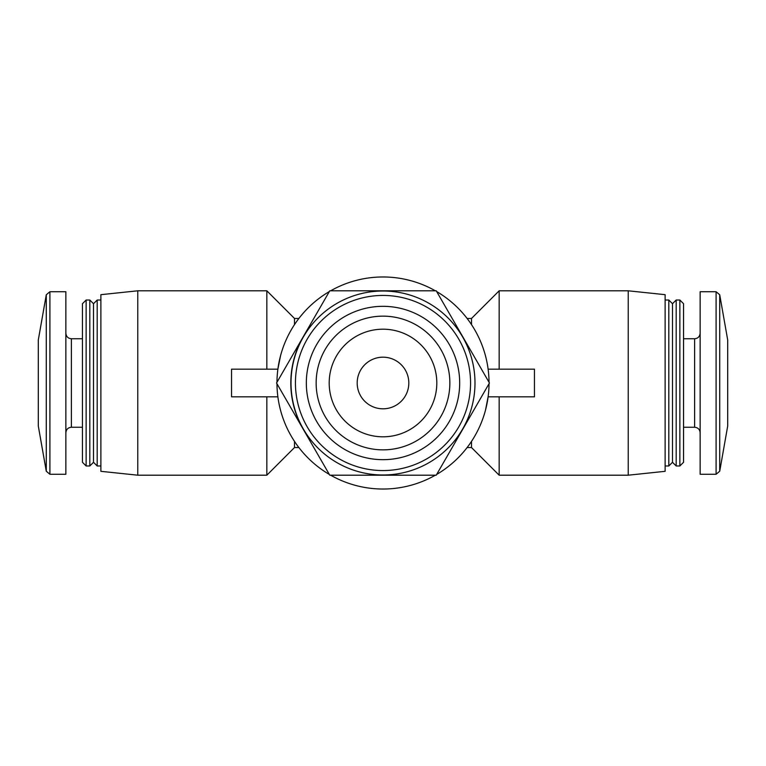 <?xml version="1.0" encoding="UTF-8"?>
<svg xmlns="http://www.w3.org/2000/svg" width="766" height="766" viewBox="0 0 766 766"><rect width="100%" height="100%" fill="white"/><g stroke="black" fill="none" stroke-linecap="round" stroke-linejoin="round"><path stroke-width="1.15" d="M46.276 471.224L46.276 294.776L38.3 339.989L38.3 426.011L46.276 471.224L49.905 474.269L65.857 474.269L65.857 291.731L49.905 291.731L49.905 474.269M727.7 383L727.7 339.989L719.724 294.776L719.724 471.224L727.7 426.011L727.7 383M266.836 396.826L266.836 475.198L294.498 447.536L298.884 447.536M294.498 324.621L294.498 318.465L266.836 290.802L266.836 369.174M280.48 355.979L277.886 369.174L231.543 369.174L231.543 396.826L277.886 396.826M294.498 441.379L294.498 447.536M471.502 441.379L471.502 447.536L499.164 475.198L628.235 475.198L628.235 290.802L499.164 290.802L499.164 369.174M467.116 318.465L471.502 318.465L471.502 324.621M499.164 396.826L499.164 475.198M485.52 410.021L488.114 396.826L534.457 396.826L534.457 369.174L488.114 369.174M86.137 300.023L82.45 303.709L82.45 462.291L86.137 465.977L89.823 465.977L89.823 300.023L86.137 300.023L86.137 465.977M89.823 300.023L93.509 303.709L93.509 462.291L89.823 465.977M93.509 303.709L97.196 300.023L97.196 465.977L100.882 465.977M137.765 475.198L137.765 290.802L100.882 294.68L100.882 471.32L137.765 475.198L266.836 475.198M628.235 290.802L665.118 294.68L665.118 471.32L628.235 475.198M665.118 300.023L668.804 300.023L668.804 465.977L665.118 465.977M668.804 300.023L672.491 303.709L672.491 462.291L668.804 465.977M676.177 300.023L676.177 465.977L679.863 465.977L679.863 300.023L676.177 300.023L672.491 303.709M679.863 300.023L683.55 303.709L683.55 462.291L679.863 465.977M716.095 474.269L716.095 291.731L700.143 291.731L700.143 474.269L716.095 474.269L719.724 471.224M276.976 382.244A106.024 106.024 0 0 1 329.332 291.559M330.644 290.802A106.024 106.024 0 0 1 435.356 290.802M436.668 291.559A106.024 106.024 0 0 1 489.024 382.244M489.024 383.756A106.024 106.024 0 0 1 436.668 474.441M435.356 475.198A106.024 106.024 0 0 1 330.644 475.198M329.332 474.441A106.024 106.024 0 0 1 276.976 383.756M303.154 429.094A92.198 92.198 0 0 1 303.154 336.906M329.773 290.802L276.545 383L329.773 475.198L436.227 475.198L489.455 383L436.227 290.802L329.773 290.802M291.013 383A91.987 91.987 0 0 1 428.998 303.336A91.987 91.987 0 0 1 428.998 462.664A91.987 91.987 0 0 1 291.013 383M306.333 383A76.667 76.667 0 0 1 421.338 316.597A76.667 76.667 0 0 1 421.338 449.403A76.667 76.667 0 0 1 306.333 383M316.147 383A66.853 66.853 0 0 1 383 316.147A66.853 66.853 0 0 1 449.853 383A66.853 66.853 0 0 1 383 449.853A66.853 66.853 0 0 1 316.147 383M295.437 383A87.563 87.563 0 0 1 426.777 307.166A87.563 87.563 0 0 1 426.777 458.834A87.563 87.563 0 0 1 295.437 383M408.814 383A25.814 25.814 0 0 0 370.093 360.642A25.814 25.814 0 0 0 370.093 405.358A25.814 25.814 0 0 0 408.814 383M436.812 383A53.812 53.812 0 0 0 356.094 336.398A53.812 53.812 0 0 0 356.094 429.602A53.812 53.812 0 0 0 436.812 383M65.857 333.22C66.211 336.609 68.059 338.448 71.382 338.744L71.382 427.256C68.059 427.552 66.211 429.391 65.857 432.78M683.55 338.744L694.618 338.744L694.618 427.256C697.941 427.552 699.789 429.391 700.143 432.78M467.116 447.536L471.502 447.536M294.498 318.465L298.884 318.465M471.502 318.465L499.164 290.802M46.276 294.776L49.905 291.731M71.382 427.256L82.45 427.256M71.382 338.744L82.45 338.744M93.509 462.291L97.196 465.977M97.196 300.023L100.882 300.023M137.765 290.802L266.836 290.802M672.491 462.291L676.177 465.977M683.55 427.256L694.618 427.256M694.618 338.744C697.941 338.448 699.789 336.609 700.143 333.22M716.095 291.731L719.724 294.776"/></g></svg>
